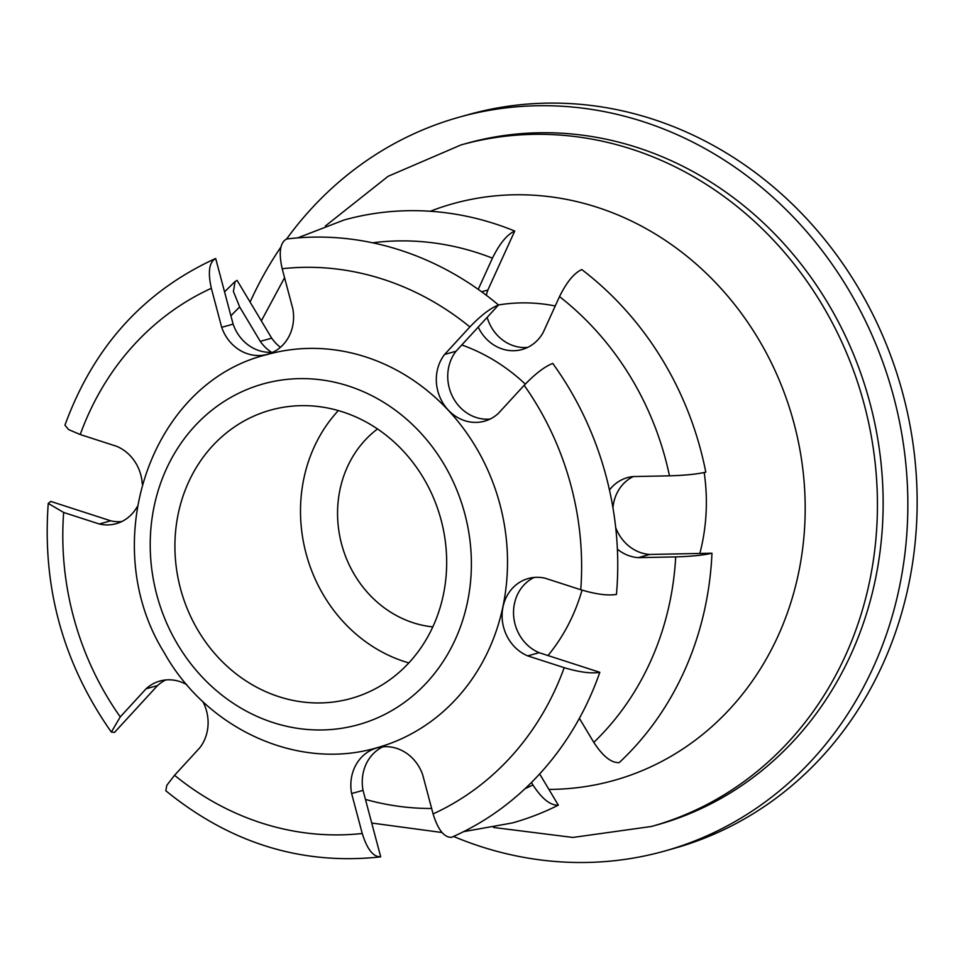 <?xml version="1.0" encoding="UTF-8"?>
<svg xmlns="http://www.w3.org/2000/svg" width="965" height="965" viewBox="0 0 965 965"><rect width="100%" height="100%" fill="white"/><g stroke="black" fill="none" stroke-linecap="round" stroke-linejoin="round"><path stroke-width="1.45" d="M547.987 655.549A190.515 171.493 -105.6 0 0 582.028 590.134M525.298 384.094A190.515 171.493 -105.6 0 0 461.789 344.975M298.812 348.908A204.122 183.748 74.4 0 1 503.296 518.965A204.122 183.748 74.4 0 1 377.146 747.694C298.402 771.144 206.775 729.395 164.038 652.376C96.271 543.464 150.407 382.623 267.269 354.517A204.122 183.748 74.4 0 1 298.812 348.908M293.637 406.024A149.696 134.75 74.4 0 1 443.586 530.726A149.696 134.75 74.4 0 1 351.079 698.467A149.696 134.75 74.4 0 1 181.022 590.568A149.696 134.75 74.4 0 1 270.502 410.125A149.696 134.75 74.4 0 1 293.637 406.024M493.525 827.463L572.908 837.451L651.484 826.462L657.189 824.87A353.817 318.498 -105.6 0 0 880.575 458.821A353.817 318.498 -105.6 0 0 466.734 143.339L461.017 144.931L388.135 176.281L325.422 225.979M699.83 553.464A190.515 171.493 -105.6 0 0 704.981 478.471A190.515 171.493 -105.6 0 0 704.209 472.548M555.249 305.965A190.515 171.493 -105.6 0 0 498.483 304.964M453.55 836.438A381.042 342.997 -105.6 0 0 664.523 851.082A381.042 342.997 -105.6 0 0 905.086 456.879A381.042 342.997 -105.6 0 0 459.4 117.127A381.042 342.997 -105.6 0 0 286.593 239.018M280.924 247.064A381.042 342.997 -105.6 0 0 250.092 302.093M664.523 851.082L673.811 848.476A381.042 342.997 -105.6 0 0 914.386 454.274A381.042 342.997 -105.6 0 0 468.701 114.533L459.4 117.127M408.846 662.919A149.696 134.75 74.4 0 1 306.605 555.466A149.696 134.75 74.4 0 1 338.329 410.583M377.52 428.967A108.864 97.996 -105.6 0 0 341.996 545.575A108.864 97.996 -105.6 0 0 432.827 626.876M609.47 489.979A40.952 36.863 74.4 0 1 627.503 477.603A40.952 36.863 74.4 0 1 632.919 476.565L669.469 475.842C685.186 475.359 697.297 474.129 705.801 472.162A312.998 281.744 74.4 0 0 581.786 269.573C574.163 272.986 566.745 281.985 559.507 296.605L543.162 332.503A40.952 36.863 74.4 0 1 522.113 349.499A40.952 36.863 74.4 0 1 478.218 327.087M478.218 289.367L492.427 258.15C499.665 243.518 507.095 234.483 514.731 231.045L487.868 290.043A40.952 36.863 -105.6 0 0 486.336 295.302M271.527 352.309A40.952 36.863 74.4 0 1 260.273 341.357L239.694 306.991L233.409 291.478L235.098 281.527L237.088 280.381L271.696 338.16A40.952 36.863 -105.6 0 0 280.417 347.316M539.652 773.942L558.337 805.148C550.533 805.642 542.065 798.936 532.933 784.991L531.45 782.506M579.386 718.334L593.789 742.387C602.92 756.355 611.4 763.098 619.228 762.603A312.998 281.744 74.4 0 0 711.965 553.222C703.485 555.189 691.398 556.419 675.705 556.902L638.299 557.637A40.952 36.863 74.4 0 1 617.395 549.194M558.337 805.148A312.998 281.744 74.4 0 1 512.403 822.94L463.622 831.649M297.69 237.885L343.914 220.056A312.998 281.744 74.4 0 1 514.731 231.045M481.607 291.792L487.868 290.043M260.273 341.357L271.696 338.16M638.299 557.637L649.71 554.453L711.965 553.222M633.281 476.565A40.952 36.863 -105.6 0 0 612.944 507.723M615.718 527.662A40.952 36.863 -105.6 0 0 649.71 554.453M487.156 317.352A40.952 36.863 -105.6 0 0 527.674 347.4M527.734 655.886L539.145 652.69L599.82 672.316C591.388 673.775 579.507 672.231 564.199 667.671L527.734 655.886A40.952 36.863 74.4 0 1 502.102 615.453A40.952 36.863 74.4 0 1 528.253 578.53A40.952 36.863 74.4 0 1 545.129 578.216L580.761 589.736C596.093 594.295 607.986 595.851 616.454 594.404A312.998 281.744 74.4 0 0 552.752 363.419C544.743 366.507 535.225 373.805 524.176 385.3L498.314 413.442A40.952 36.863 74.4 0 1 484.514 421.174A40.952 36.863 74.4 0 1 442.706 402.67A40.952 36.863 74.4 0 1 444.612 354.432L469.883 326.93C480.944 315.41 490.485 308.1 498.519 304.988L456.035 351.236A40.952 36.863 -105.6 0 0 452.537 396.591A40.952 36.863 -105.6 0 0 490.075 419.063M498.519 304.988A312.998 281.744 74.4 0 0 286.557 239.018C280.043 242.601 278.583 252.492 282.178 268.728L292.793 308.667A40.952 36.863 74.4 0 1 267.438 354.312A40.952 36.863 74.4 0 1 221.697 327.316L211.335 288.294C207.716 272.034 209.164 262.106 215.69 258.511L233.12 324.131A40.952 36.863 -105.6 0 0 272.998 352.201M215.69 258.511L215.002 258.765C143.411 291.671 93.4 347.147 64.945 425.179L68.539 429.546L80.228 434.54L116.693 446.325A40.952 36.863 74.4 0 1 142.241 483.947M137.223 506.685A40.952 36.863 74.4 0 1 116.162 523.681A40.952 36.863 74.4 0 1 99.298 523.995L63.666 512.475L48.25 503.416L50.795 501.426L110.71 520.811A40.952 36.863 -105.6 0 0 121.723 521.57M146.101 688.769L157.524 685.584L114.497 732.411L111.337 732.085L120.251 716.911L146.101 688.769A40.952 36.863 74.4 0 1 159.913 681.037A40.952 36.863 74.4 0 1 186.788 684.692M202.855 701.579A40.952 36.863 74.4 0 1 199.803 747.779L174.544 775.281L166.824 785.317L165.787 790.733C230.213 843.193 301.599 865.279 379.945 856.956M351.634 793.544L363.045 790.359L380.693 856.811C373.322 857.113 367.158 849.345 362.237 833.483L351.634 793.544A40.952 36.863 74.4 0 1 376.977 747.899A40.952 36.863 74.4 0 1 422.718 774.895L433.092 813.917C438.014 829.816 444.177 837.608 451.572 837.318A312.998 281.744 74.4 0 0 599.82 672.316M380.693 856.811L379.945 856.944M99.298 523.995L110.71 520.811M444.612 354.432L456.035 351.236M221.697 327.316L233.12 324.131M534.115 577.444A40.952 36.863 -105.6 0 0 513.621 615.537A40.952 36.863 -105.6 0 0 539.145 652.69M165.763 679.951A40.952 36.863 -105.6 0 0 157.524 685.584M382.84 746.813A40.952 36.863 -105.6 0 0 363.045 790.359M290.513 379.064A176.909 159.249 74.4 0 1 458.894 630.965A176.909 159.249 74.4 0 1 182.964 652.859A176.909 159.249 74.4 0 1 290.513 379.064M651.484 826.462A353.817 318.498 -105.6 0 0 874.869 460.414A353.817 318.498 -105.6 0 0 461.017 144.931M430.269 211.263A299.391 269.5 74.4 0 1 803.013 470.691A299.391 269.5 74.4 0 1 548.904 789.406M559.507 296.605A285.773 257.245 74.4 0 1 669.469 475.842M372.599 242.806A285.773 257.245 74.4 0 1 492.427 258.15M230.912 315.857A285.773 257.245 74.4 0 1 239.694 306.991M532.933 784.991A285.773 257.245 74.4 0 1 525.141 788.622M431.644 808.489A285.773 257.245 74.4 0 1 365.458 799.418M675.705 556.902A285.773 257.245 74.4 0 1 593.789 742.387M524.176 385.3A285.773 257.245 74.4 0 1 580.761 589.736M282.178 268.728A285.773 257.245 74.4 0 1 469.883 326.93M80.228 434.54A285.773 257.245 74.4 0 1 211.335 288.294M120.251 716.911A285.773 257.245 74.4 0 1 63.666 512.475M362.237 833.483A285.773 257.245 74.4 0 1 174.544 775.281M564.199 667.671A285.773 257.245 74.4 0 1 433.092 813.917M284.566 277.715L261.334 320.875M371.73 823.036L442.03 832.518M224.543 291.876L235.074 281.503M111.337 732.085C63.099 663.341 42.074 587.118 48.25 503.416"/></g></svg>

